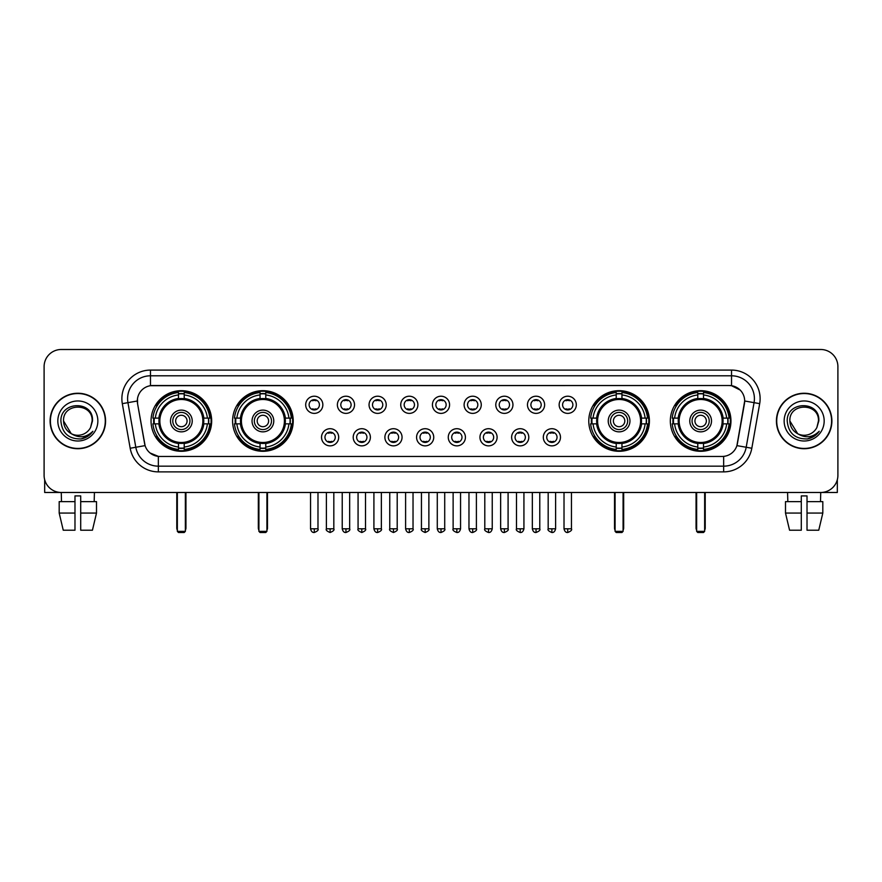 <?xml version="1.0" encoding="UTF-8"?>
<svg xmlns="http://www.w3.org/2000/svg" width="882" height="882" viewBox="0 0 882 882"><rect width="100%" height="100%" fill="white"/><g stroke="black" fill="none" stroke-linecap="round" stroke-linejoin="round"><path stroke-width="1.32" d="M232.594 420.979A30.308 30.308 0 0 0 262.913 451.297A30.308 30.308 0 0 0 293.221 420.979A30.308 30.308 0 0 0 262.913 390.671A30.308 30.308 0 0 0 232.594 420.979M588.779 420.979A30.308 30.308 0 0 0 619.087 451.297A30.308 30.308 0 0 0 649.406 420.979A30.308 30.308 0 0 0 619.087 390.671A30.308 30.308 0 0 0 588.779 420.979M670.331 420.979A30.308 30.308 0 0 0 700.639 451.297A30.308 30.308 0 0 0 730.957 420.979A30.308 30.308 0 0 0 700.639 390.671A30.308 30.308 0 0 0 670.331 420.979M151.043 420.979A30.308 30.308 0 0 0 181.361 451.297A30.308 30.308 0 0 0 211.669 420.979A30.308 30.308 0 0 0 181.361 390.671A30.308 30.308 0 0 0 151.043 420.979M338.688 437.285A8.577 8.577 0 0 1 330.111 445.862A8.577 8.577 0 0 1 321.533 437.285A8.577 8.577 0 0 1 330.111 428.707A8.577 8.577 0 0 1 338.688 437.285M324.962 437.285A5.149 5.149 0 0 0 330.111 442.433A5.149 5.149 0 0 0 335.259 437.285A5.149 5.149 0 0 0 330.111 432.136A5.149 5.149 0 0 0 324.962 437.285M370.374 437.285A8.577 8.577 0 0 1 361.796 445.862A8.577 8.577 0 0 1 353.208 437.285A8.577 8.577 0 0 1 361.796 428.707A8.577 8.577 0 0 1 370.374 437.285M356.648 437.285A5.149 5.149 0 0 0 361.796 442.433A5.149 5.149 0 0 0 366.934 437.285A5.149 5.149 0 0 0 361.796 432.136A5.149 5.149 0 0 0 356.648 437.285M402.049 437.285A8.577 8.577 0 0 1 393.471 445.862A8.577 8.577 0 0 1 384.894 437.285A8.577 8.577 0 0 1 393.471 428.707A8.577 8.577 0 0 1 402.049 437.285M388.323 437.285A5.149 5.149 0 0 0 393.471 442.433A5.149 5.149 0 0 0 398.62 437.285A5.149 5.149 0 0 0 393.471 432.136A5.149 5.149 0 0 0 388.323 437.285M433.735 437.285A8.577 8.577 0 0 1 425.157 445.862A8.577 8.577 0 0 1 416.58 437.285A8.577 8.577 0 0 1 425.157 428.707A8.577 8.577 0 0 1 433.735 437.285M420.008 437.285A5.149 5.149 0 0 0 425.157 442.433A5.149 5.149 0 0 0 430.306 437.285A5.149 5.149 0 0 0 425.157 432.136A5.149 5.149 0 0 0 420.008 437.285M465.42 437.285A8.577 8.577 0 0 1 456.843 445.862A8.577 8.577 0 0 1 448.265 437.285A8.577 8.577 0 0 1 456.843 428.707A8.577 8.577 0 0 1 465.42 437.285M451.694 437.285A5.149 5.149 0 0 0 456.843 442.433A5.149 5.149 0 0 0 461.992 437.285A5.149 5.149 0 0 0 456.843 432.136A5.149 5.149 0 0 0 451.694 437.285M497.106 437.285A8.577 8.577 0 0 1 488.529 445.862A8.577 8.577 0 0 1 479.951 437.285A8.577 8.577 0 0 1 488.529 428.707A8.577 8.577 0 0 1 497.106 437.285M483.38 437.285A5.149 5.149 0 0 0 488.529 442.433A5.149 5.149 0 0 0 493.677 437.285A5.149 5.149 0 0 0 488.529 432.136A5.149 5.149 0 0 0 483.38 437.285M528.792 437.285A8.577 8.577 0 0 1 520.204 445.862A8.577 8.577 0 0 1 511.626 437.285A8.577 8.577 0 0 1 520.204 428.707A8.577 8.577 0 0 1 528.792 437.285M515.066 437.285A5.149 5.149 0 0 0 520.204 442.433A5.149 5.149 0 0 0 525.352 437.285A5.149 5.149 0 0 0 520.204 432.136A5.149 5.149 0 0 0 515.066 437.285M560.467 437.285A8.577 8.577 0 0 1 551.889 445.862A8.577 8.577 0 0 1 543.312 437.285A8.577 8.577 0 0 1 551.889 428.707A8.577 8.577 0 0 1 560.467 437.285M546.741 437.285A5.149 5.149 0 0 0 551.889 442.433A5.149 5.149 0 0 0 557.038 437.285A5.149 5.149 0 0 0 551.889 432.136A5.149 5.149 0 0 0 546.741 437.285M322.845 404.794A8.577 8.577 0 0 1 314.268 413.382A8.577 8.577 0 0 1 305.69 404.794A8.577 8.577 0 0 1 314.268 396.216A8.577 8.577 0 0 1 322.845 404.794M309.119 404.794A5.149 5.149 0 0 0 314.268 409.943A5.149 5.149 0 0 0 319.416 404.794A5.149 5.149 0 0 0 314.268 399.656A5.149 5.149 0 0 0 309.119 404.794M354.531 404.794A8.577 8.577 0 0 1 345.953 413.382A8.577 8.577 0 0 1 337.376 404.794A8.577 8.577 0 0 1 345.953 396.216A8.577 8.577 0 0 1 354.531 404.794M340.805 404.794A5.149 5.149 0 0 0 345.953 409.943A5.149 5.149 0 0 0 351.102 404.794A5.149 5.149 0 0 0 345.953 399.656A5.149 5.149 0 0 0 340.805 404.794M386.217 404.794A8.577 8.577 0 0 1 377.628 413.382A8.577 8.577 0 0 1 369.051 404.794A8.577 8.577 0 0 1 377.628 396.216A8.577 8.577 0 0 1 386.217 404.794M372.491 404.794A5.149 5.149 0 0 0 377.628 409.943A5.149 5.149 0 0 0 382.777 404.794A5.149 5.149 0 0 0 377.628 399.656A5.149 5.149 0 0 0 372.491 404.794M417.892 404.794A8.577 8.577 0 0 1 409.314 413.382A8.577 8.577 0 0 1 400.737 404.794A8.577 8.577 0 0 1 409.314 396.216A8.577 8.577 0 0 1 417.892 404.794M404.165 404.794A5.149 5.149 0 0 0 409.314 409.943A5.149 5.149 0 0 0 414.463 404.794A5.149 5.149 0 0 0 409.314 399.656A5.149 5.149 0 0 0 404.165 404.794M449.577 404.794A8.577 8.577 0 0 1 441 413.382A8.577 8.577 0 0 1 432.423 404.794A8.577 8.577 0 0 1 441 396.216A8.577 8.577 0 0 1 449.577 404.794M435.851 404.794A5.149 5.149 0 0 0 441 409.943A5.149 5.149 0 0 0 446.149 404.794A5.149 5.149 0 0 0 441 399.656A5.149 5.149 0 0 0 435.851 404.794M481.263 404.794A8.577 8.577 0 0 1 472.686 413.382A8.577 8.577 0 0 1 464.108 404.794A8.577 8.577 0 0 1 472.686 396.216A8.577 8.577 0 0 1 481.263 404.794M467.537 404.794A5.149 5.149 0 0 0 472.686 409.943A5.149 5.149 0 0 0 477.835 404.794A5.149 5.149 0 0 0 472.686 399.656A5.149 5.149 0 0 0 467.537 404.794M512.949 404.794A8.577 8.577 0 0 1 504.372 413.382A8.577 8.577 0 0 1 495.783 404.794A8.577 8.577 0 0 1 504.372 396.216A8.577 8.577 0 0 1 512.949 404.794M499.223 404.794A5.149 5.149 0 0 0 504.372 409.943A5.149 5.149 0 0 0 509.509 404.794A5.149 5.149 0 0 0 504.372 399.656A5.149 5.149 0 0 0 499.223 404.794M544.624 404.794A8.577 8.577 0 0 1 536.047 413.382A8.577 8.577 0 0 1 527.469 404.794A8.577 8.577 0 0 1 536.047 396.216A8.577 8.577 0 0 1 544.624 404.794M530.898 404.794A5.149 5.149 0 0 0 536.047 409.943A5.149 5.149 0 0 0 541.195 404.794A5.149 5.149 0 0 0 536.047 399.656A5.149 5.149 0 0 0 530.898 404.794M576.31 404.794A8.577 8.577 0 0 1 567.732 413.382A8.577 8.577 0 0 1 559.155 404.794A8.577 8.577 0 0 1 567.732 396.216A8.577 8.577 0 0 1 576.31 404.794M562.584 404.794A5.149 5.149 0 0 0 567.732 409.943A5.149 5.149 0 0 0 572.881 404.794A5.149 5.149 0 0 0 567.732 399.656A5.149 5.149 0 0 0 562.584 404.794M130.183 448.254L122.311 403.647A28.599 28.599 0 0 1 150.469 370.087L731.531 370.087A28.599 28.599 0 0 1 759.689 403.647L751.817 448.254A28.599 28.599 0 0 1 723.659 471.881L158.341 471.881A28.599 28.599 0 0 1 130.183 448.254L135.806 447.262L127.945 402.655A22.877 22.877 0 0 1 150.469 375.798L731.531 375.798A22.877 22.877 0 0 1 754.055 402.655L746.194 447.262A22.877 22.877 0 0 1 723.659 466.159L158.341 466.159A22.877 22.877 0 0 1 135.806 447.262L145.089 445.619L137.559 403.647A15.446 15.446 0 0 1 152.762 385.522L729.238 385.522A15.446 15.446 0 0 1 744.441 403.647L737.385 443.679A15.446 15.446 0 0 1 722.182 456.446L159.818 456.446A15.446 15.446 0 0 1 144.615 443.679L137.559 403.647L137.493 398.675M153.766 423.845A27.739 27.739 0 0 1 153.766 418.123M673.054 423.845A27.739 27.739 0 0 1 673.054 418.123M591.502 423.845A27.739 27.739 0 0 1 591.502 418.123M235.318 423.845A27.739 27.739 0 0 1 235.318 418.123M50.109 420.979A27.739 27.739 0 0 0 77.848 448.718A27.739 27.739 0 0 0 105.575 420.979A27.739 27.739 0 0 0 77.848 393.251A27.739 27.739 0 0 0 50.109 420.979M776.425 420.979A27.739 27.739 0 0 0 804.152 448.718A27.739 27.739 0 0 0 831.891 420.979A27.739 27.739 0 0 0 804.152 393.251A27.739 27.739 0 0 0 776.425 420.979M150.469 370.087L150.469 385.699L729.238 385.522L731.531 385.699L740.152 390.042M722.182 456.446L159.818 456.446M158.341 471.881L158.341 456.369L150.094 452.995M759.689 403.647L744.684 401.001L736.911 445.619L751.817 448.254M837.9 366.647A17.155 17.155 0 0 0 820.745 349.493L61.255 349.493A17.155 17.155 0 0 0 44.1 366.647L44.1 475.31A17.155 17.155 0 0 0 61.255 492.476L820.745 492.476A17.155 17.155 0 0 0 837.9 475.31L837.9 366.647L837.9 475.31M44.1 366.647L44.1 475.31M820.745 349.493L61.255 349.493M61.508 501.626L61.255 492.476L820.745 492.476L820.492 501.626M105.289 420.979A27.452 27.452 0 0 0 77.848 393.537A27.452 27.452 0 0 0 50.395 420.979A27.452 27.452 0 0 0 77.848 448.431A27.452 27.452 0 0 0 105.289 420.979M71.233 433.657L63.548 420.979C62.666 402.534 93.018 402.534 92.136 420.979L90.57 427.494L92.489 420.979C93.9 400.34 60.274 400.847 60.902 420.979C62.038 433.15 68.741 439.126 81.012 438.938C86.006 437.968 89.964 435.421 92.886 431.276C86.293 437.615 79.137 438.442 71.42 433.757A14.299 14.299 0 0 0 90.57 427.494L92.136 421.177M71.42 433.757C66.426 431 63.802 426.745 63.548 420.979M57.826 420.979A20.021 20.021 0 0 0 77.848 441A20.021 20.021 0 0 0 97.858 420.979A20.021 20.021 0 0 0 77.848 400.968A20.021 20.021 0 0 0 57.826 420.979M92.842 431.331L87.781 436.27M87.66 436.347L81.1 438.916M44.673 479.709L44.673 492.476L111.011 492.476M59.182 501.626L59.182 513.059L63.25 530.214L59.182 513.059L59.182 501.626L74.981 501.626L74.981 495.905L80.703 495.905L80.703 501.626L96.502 501.626L96.502 513.059L92.434 530.214L96.502 513.059L80.703 513.059L80.703 501.626L80.703 530.214L92.434 530.214M94.429 492.476L94.176 501.626M74.981 501.626L74.981 530.214L63.25 530.214M59.182 513.059L74.981 513.059M831.605 420.979A27.452 27.452 0 0 0 804.152 393.537A27.452 27.452 0 0 0 776.711 420.979A27.452 27.452 0 0 0 804.152 448.431A27.452 27.452 0 0 0 831.605 420.979M818.452 421.177L816.886 427.494L818.805 420.979C820.216 400.34 786.59 400.847 787.218 420.979C788.354 433.15 795.057 439.126 807.328 438.938C812.322 437.968 816.28 435.421 819.202 431.276C812.609 437.615 805.453 438.442 797.736 433.757L789.864 420.979C788.982 402.534 819.334 402.534 818.452 420.979L816.886 427.494A14.299 14.299 0 0 1 797.736 433.757C792.742 431 790.118 426.745 789.864 420.979M784.142 420.979A20.021 20.021 0 0 0 804.152 441A20.021 20.021 0 0 0 824.174 420.979A20.021 20.021 0 0 0 804.152 400.968A20.021 20.021 0 0 0 784.142 420.979M819.158 431.331L814.097 436.27M813.976 436.347L807.416 438.916M203.588 423.845A22.414 22.414 0 0 0 184.217 398.752L184.217 398.752A22.414 22.414 0 0 0 159.124 423.845A22.414 22.414 0 0 0 203.588 423.845L203.588 423.845A22.414 22.414 0 0 1 184.217 443.216L184.217 447.02A26.195 26.195 0 0 0 207.391 423.845L209.806 423.845A28.599 28.599 0 0 1 184.217 449.434L184.217 447.02M154.339 423.845A27.166 27.166 0 0 1 154.339 418.123M184.217 393.967A27.166 27.166 0 0 0 178.495 393.967M208.373 418.123A27.166 27.166 0 0 1 208.373 423.845M207.391 418.123L209.806 418.123A28.599 28.599 0 0 0 184.217 392.534L184.217 398.477A22.689 22.689 0 0 1 203.863 418.123L207.391 418.123A26.195 26.195 0 0 0 184.217 394.949M155.32 423.845L152.906 423.845A28.599 28.599 0 0 0 178.495 449.434L178.495 443.492A22.689 22.689 0 0 1 158.848 423.845L155.32 423.845A26.195 26.195 0 0 0 178.495 447.02M207.391 423.845L203.863 423.845A22.689 22.689 0 0 1 184.217 443.492L184.217 443.216M159.124 423.845L159.124 423.845A22.414 22.414 0 0 0 178.495 443.216M184.217 448.001A27.166 27.166 0 0 1 178.495 448.001M178.495 394.949L178.495 392.534A28.599 28.599 0 0 0 152.906 418.123L158.848 418.123A22.689 22.689 0 0 1 178.495 398.477L178.495 394.949A26.195 26.195 0 0 0 155.32 418.123M202.86 420.979A21.499 21.499 0 0 1 181.361 442.488A21.499 21.499 0 0 1 159.851 420.979A21.499 21.499 0 0 1 181.361 399.48A21.499 21.499 0 0 1 202.86 420.979M192.221 420.979A10.871 10.871 0 0 0 181.361 410.119A10.871 10.871 0 0 0 170.491 420.979A10.871 10.871 0 0 0 181.361 431.849A10.871 10.871 0 0 0 192.221 420.979M189.939 420.979A8.577 8.577 0 0 0 181.361 412.401A8.577 8.577 0 0 0 172.773 420.979A8.577 8.577 0 0 0 181.361 429.567A8.577 8.577 0 0 0 189.939 420.979M187.072 420.979A5.722 5.722 0 0 1 181.361 426.701A5.722 5.722 0 0 1 175.639 420.979A5.722 5.722 0 0 1 181.361 415.268A5.722 5.722 0 0 1 187.072 420.979A5.722 5.722 0 0 1 181.361 426.701A5.722 5.722 0 0 1 175.639 420.979A5.722 5.722 0 0 1 181.361 415.268A5.722 5.722 0 0 1 187.072 420.979M157.294 405.544L155.938 405.544A29.734 29.734 0 0 1 211.096 420.979A29.734 29.734 0 0 1 155.938 436.425L157.294 436.425M177.348 492.476L177.348 531.361L185.363 531.361L185.363 492.476M177.348 531.361L178.495 532.508L184.217 532.508L185.363 531.361M285.151 423.845A22.414 22.414 0 0 0 265.769 398.752L265.769 398.752A22.414 22.414 0 0 0 240.676 423.845A22.414 22.414 0 0 0 285.151 423.845L285.151 423.845A22.414 22.414 0 0 1 265.769 443.216L265.769 447.02A26.195 26.195 0 0 0 288.943 423.845L291.358 423.845A28.599 28.599 0 0 1 265.769 449.434L265.769 447.02M235.891 423.845A27.166 27.166 0 0 1 235.891 418.123M265.769 393.967A27.166 27.166 0 0 0 260.047 393.967M289.924 418.123A27.166 27.166 0 0 1 289.924 423.845M288.943 418.123L291.358 418.123A28.599 28.599 0 0 0 265.769 392.534L265.769 398.477A22.689 22.689 0 0 1 285.415 418.123L288.943 418.123A26.195 26.195 0 0 0 265.769 394.949M236.872 423.845L234.458 423.845A28.599 28.599 0 0 0 260.047 449.434L260.047 443.492A22.689 22.689 0 0 1 240.4 423.845L236.872 423.845A26.195 26.195 0 0 0 260.047 447.02M288.943 423.845L285.415 423.845A22.689 22.689 0 0 1 265.769 443.492L265.769 443.216M240.676 423.845L240.676 423.845A22.414 22.414 0 0 0 260.047 443.216M265.769 448.001A27.166 27.166 0 0 1 260.047 448.001M260.047 394.949L260.047 392.534A28.599 28.599 0 0 0 234.458 418.123L240.4 418.123A22.689 22.689 0 0 1 260.047 398.477L260.047 394.949A26.195 26.195 0 0 0 236.872 418.123M284.412 420.979A21.499 21.499 0 0 1 262.913 442.488A21.499 21.499 0 0 1 241.403 420.979A21.499 21.499 0 0 1 262.913 399.48A21.499 21.499 0 0 1 284.412 420.979M273.773 420.979A10.871 10.871 0 0 0 262.913 410.119A10.871 10.871 0 0 0 252.043 420.979A10.871 10.871 0 0 0 262.913 431.849A10.871 10.871 0 0 0 273.773 420.979M271.491 420.979A8.577 8.577 0 0 0 262.913 412.401A8.577 8.577 0 0 0 254.336 420.979A8.577 8.577 0 0 0 262.913 429.567A8.577 8.577 0 0 0 271.491 420.979M268.624 420.979A5.722 5.722 0 0 1 262.913 426.701A5.722 5.722 0 0 1 257.191 420.979A5.722 5.722 0 0 1 262.913 415.268A5.722 5.722 0 0 1 268.624 420.979A5.722 5.722 0 0 1 262.913 426.701A5.722 5.722 0 0 1 257.191 420.979A5.722 5.722 0 0 1 262.913 415.268A5.722 5.722 0 0 1 268.624 420.979M238.846 405.544L237.49 405.544A29.734 29.734 0 0 1 292.648 420.979A29.734 29.734 0 0 1 237.49 436.425L238.846 436.425M258.911 492.476L258.911 531.361L266.915 531.361L266.915 492.476M258.911 531.361L260.047 532.508L265.769 532.508L266.915 531.361M641.324 423.845A22.414 22.414 0 0 0 621.953 398.752L621.953 398.752A22.414 22.414 0 0 0 596.849 423.845A22.414 22.414 0 0 0 641.324 423.845L641.324 423.845A22.414 22.414 0 0 1 621.953 443.216L621.953 447.02A26.195 26.195 0 0 0 645.128 423.845L647.542 423.845A28.599 28.599 0 0 1 621.953 449.434L621.953 447.02M592.076 423.845A27.166 27.166 0 0 1 592.076 418.123M621.953 393.967A27.166 27.166 0 0 0 616.231 393.967M646.109 418.123A27.166 27.166 0 0 1 646.109 423.845M645.128 418.123L647.542 418.123A28.599 28.599 0 0 0 621.953 392.534L621.953 398.477A22.689 22.689 0 0 1 641.6 418.123L645.128 418.123A26.195 26.195 0 0 0 621.953 394.949M593.057 423.845L590.642 423.845A28.599 28.599 0 0 0 616.231 449.434L616.231 443.492A22.689 22.689 0 0 1 596.585 423.845L593.057 423.845A26.195 26.195 0 0 0 616.231 447.02M645.128 423.845L641.6 423.845A22.689 22.689 0 0 1 621.953 443.492L621.953 443.216M596.849 423.845L596.849 423.845A22.414 22.414 0 0 0 616.231 443.216M621.953 448.001A27.166 27.166 0 0 1 616.231 448.001M616.231 394.949L616.231 392.534A28.599 28.599 0 0 0 590.642 418.123L596.585 418.123A22.689 22.689 0 0 1 616.231 398.477L616.231 394.949A26.195 26.195 0 0 0 593.057 418.123M640.597 420.979A21.499 21.499 0 0 1 619.087 442.488A21.499 21.499 0 0 1 597.588 420.979A21.499 21.499 0 0 1 619.087 399.48A21.499 21.499 0 0 1 640.597 420.979M629.957 420.979A10.871 10.871 0 0 0 619.087 410.119A10.871 10.871 0 0 0 608.227 420.979A10.871 10.871 0 0 0 619.087 431.849A10.871 10.871 0 0 0 629.957 420.979M627.664 420.979A8.577 8.577 0 0 0 619.087 412.401A8.577 8.577 0 0 0 610.509 420.979A8.577 8.577 0 0 0 619.087 429.567A8.577 8.577 0 0 0 627.664 420.979M624.809 420.979A5.722 5.722 0 0 1 619.087 426.701A5.722 5.722 0 0 1 613.376 420.979A5.722 5.722 0 0 1 619.087 415.268A5.722 5.722 0 0 1 624.809 420.979A5.722 5.722 0 0 1 619.087 426.701A5.722 5.722 0 0 1 613.376 420.979A5.722 5.722 0 0 1 619.087 415.268A5.722 5.722 0 0 1 624.809 420.979M595.019 405.544L593.674 405.544A29.734 29.734 0 0 1 648.832 420.979A29.734 29.734 0 0 1 593.674 436.425L595.019 436.425M615.085 492.476L615.085 531.361L623.089 531.361L623.089 492.476M615.085 531.361L616.231 532.508L621.953 532.508L623.089 531.361M722.876 423.845A22.414 22.414 0 0 0 703.505 398.752L703.505 398.752A22.414 22.414 0 0 0 678.412 423.845A22.414 22.414 0 0 0 722.876 423.845L722.876 423.845A22.414 22.414 0 0 1 703.505 443.216L703.505 447.02A26.195 26.195 0 0 0 726.68 423.845L729.094 423.845A28.599 28.599 0 0 1 703.505 449.434L703.505 447.02M673.628 423.845A27.166 27.166 0 0 1 673.628 418.123M703.505 393.967A27.166 27.166 0 0 0 697.783 393.967M727.661 418.123A27.166 27.166 0 0 1 727.661 423.845M726.68 418.123L729.094 418.123A28.599 28.599 0 0 0 703.505 392.534L703.505 398.477A22.689 22.689 0 0 1 723.152 418.123L726.68 418.123A26.195 26.195 0 0 0 703.505 394.949M674.609 423.845L672.194 423.845A28.599 28.599 0 0 0 697.783 449.434L697.783 443.492A22.689 22.689 0 0 1 678.137 423.845L674.609 423.845A26.195 26.195 0 0 0 697.783 447.02M726.68 423.845L723.152 423.845A22.689 22.689 0 0 1 703.505 443.492L703.505 443.216M678.412 423.845L678.412 423.845A22.414 22.414 0 0 0 697.783 443.216M703.505 448.001A27.166 27.166 0 0 1 697.783 448.001M697.783 394.949L697.783 392.534A28.599 28.599 0 0 0 672.194 418.123L678.137 418.123A22.689 22.689 0 0 1 697.783 398.477L697.783 394.949A26.195 26.195 0 0 0 674.609 418.123M722.149 420.979A21.499 21.499 0 0 1 700.639 442.488A21.499 21.499 0 0 1 679.14 420.979A21.499 21.499 0 0 1 700.639 399.48A21.499 21.499 0 0 1 722.149 420.979M711.509 420.979A10.871 10.871 0 0 0 700.639 410.119A10.871 10.871 0 0 0 689.779 420.979A10.871 10.871 0 0 0 700.639 431.849A10.871 10.871 0 0 0 711.509 420.979M709.227 420.979A8.577 8.577 0 0 0 700.639 412.401A8.577 8.577 0 0 0 692.061 420.979A8.577 8.577 0 0 0 700.639 429.567A8.577 8.577 0 0 0 709.227 420.979M706.361 420.979A5.722 5.722 0 0 1 700.639 426.701A5.722 5.722 0 0 1 694.928 420.979A5.722 5.722 0 0 1 700.639 415.268A5.722 5.722 0 0 1 706.361 420.979A5.722 5.722 0 0 1 700.639 426.701A5.722 5.722 0 0 1 694.928 420.979A5.722 5.722 0 0 1 700.639 415.268A5.722 5.722 0 0 1 706.361 420.979M676.571 405.544L675.226 405.544A29.734 29.734 0 0 1 730.384 420.979A29.734 29.734 0 0 1 675.226 436.425L676.571 436.425M696.637 492.476L696.637 531.361L704.652 531.361L704.652 492.476M696.637 531.361L697.783 532.508L703.505 532.508L704.652 531.361M312.548 409.656L312.548 408.84A4.388 4.388 0 0 0 315.988 408.84L315.988 409.656M315.988 399.943L315.988 400.759A4.388 4.388 0 0 0 312.548 400.759L312.548 399.943M344.234 409.656L344.234 408.84A4.388 4.388 0 0 0 347.662 408.84L347.662 409.656M347.662 399.943L347.662 400.759A4.388 4.388 0 0 0 344.234 400.759L344.234 399.943M375.919 409.656L375.919 408.84A4.388 4.388 0 0 0 379.348 408.84L379.348 409.656M379.348 399.943L379.348 400.759A4.388 4.388 0 0 0 375.919 400.759L375.919 399.943M407.605 409.656L407.605 408.84A4.388 4.388 0 0 0 411.034 408.84L411.034 409.656M411.034 399.943L411.034 400.759A4.388 4.388 0 0 0 407.605 400.759L407.605 399.943M439.28 409.656L439.28 408.84A4.388 4.388 0 0 0 442.72 408.84L442.72 409.656M442.72 399.943L442.72 400.759A4.388 4.388 0 0 0 439.28 400.759L439.28 399.943M470.966 409.656L470.966 408.84A4.388 4.388 0 0 0 474.395 408.84L474.395 409.656M474.395 399.943L474.395 400.759A4.388 4.388 0 0 0 470.966 400.759L470.966 399.943M502.652 409.656L502.652 408.84A4.388 4.388 0 0 0 506.081 408.84L506.081 409.656M506.081 399.943L506.081 400.759A4.388 4.388 0 0 0 502.652 400.759L502.652 399.943M534.338 409.656L534.338 408.84A4.388 4.388 0 0 0 537.766 408.84L537.766 409.656M537.766 399.943L537.766 400.759A4.388 4.388 0 0 0 534.338 400.759L534.338 399.943M566.012 409.656L566.012 408.84A4.388 4.388 0 0 0 569.452 408.84L569.452 409.656M569.452 399.943L569.452 400.759A4.388 4.388 0 0 0 566.012 400.759L566.012 399.943M328.391 442.136L328.391 441.32A4.388 4.388 0 0 0 331.819 441.32L331.819 442.136M331.819 432.434L331.819 433.249A4.388 4.388 0 0 0 328.391 433.249L328.391 432.434M360.077 442.136L360.077 441.32A4.388 4.388 0 0 0 363.505 441.32L363.505 442.136M363.505 432.434L363.505 433.249A4.388 4.388 0 0 0 360.077 433.249L360.077 432.434M391.762 442.136L391.762 441.32A4.388 4.388 0 0 0 395.191 441.32L395.191 442.136M395.191 432.434L395.191 433.249A4.388 4.388 0 0 0 391.762 433.249L391.762 432.434M423.437 442.136L423.437 441.32A4.388 4.388 0 0 0 426.877 441.32L426.877 442.136M426.877 432.434L426.877 433.249A4.388 4.388 0 0 0 423.437 433.249L423.437 432.434M455.123 442.136L455.123 441.32A4.388 4.388 0 0 0 458.563 441.32L458.563 442.136M458.563 432.434L458.563 433.249A4.388 4.388 0 0 0 455.123 433.249L455.123 432.434M486.809 442.136L486.809 441.32A4.388 4.388 0 0 0 490.238 441.32L490.238 442.136M490.238 432.434L490.238 433.249A4.388 4.388 0 0 0 486.809 433.249L486.809 432.434M518.495 442.136L518.495 441.32A4.388 4.388 0 0 0 521.923 441.32L521.923 442.136M521.923 432.434L521.923 433.249A4.388 4.388 0 0 0 518.495 433.249L518.495 432.434M550.181 442.136L550.181 441.32A4.388 4.388 0 0 0 553.609 441.32L553.609 442.136M553.609 432.434L553.609 433.249A4.388 4.388 0 0 0 550.181 433.249L550.181 432.434M837.327 479.709L837.327 492.476L770.989 492.476M801.297 501.626L801.297 513.059L785.498 513.059L789.566 530.214L785.498 513.059L785.498 501.626L801.297 501.626L801.297 495.905L807.019 495.905L807.019 501.626L822.818 501.626L822.818 513.059L818.75 530.214L822.818 513.059L807.019 513.059L807.019 501.626M801.297 513.059L801.297 530.214L789.566 530.214M818.75 530.214L807.019 530.214L807.019 513.059M787.571 492.476L787.824 501.626M731.531 370.087L731.531 385.699M122.311 403.647L127.945 402.655A22.877 22.877 0 0 1 127.592 398.675M127.945 402.655L137.316 401.001M723.659 456.369L723.659 471.881M176.786 492.476L176.786 527.932L177.348 527.932M181.361 426.701A5.722 5.722 0 0 1 175.639 420.979A5.722 5.722 0 0 1 181.361 415.268M185.363 527.932L185.937 527.932L185.937 492.476M178.495 448.254A27.419 27.419 0 0 0 184.217 448.254M208.626 423.845A27.419 27.419 0 0 0 208.626 418.123M184.217 393.714A27.419 27.419 0 0 0 178.495 393.714M258.338 492.476L258.338 527.932L258.911 527.932M262.913 426.701A5.722 5.722 0 0 1 257.191 420.979A5.722 5.722 0 0 1 262.913 415.268M266.915 527.932L267.489 527.932L267.489 492.476M260.047 448.254A27.419 27.419 0 0 0 265.769 448.254M290.178 423.845A27.419 27.419 0 0 0 290.178 418.123M265.769 393.714A27.419 27.419 0 0 0 260.047 393.714M614.511 492.476L614.511 527.932L615.085 527.932M619.087 426.701A5.722 5.722 0 0 1 613.376 420.979A5.722 5.722 0 0 1 619.087 415.268M623.089 527.932L623.662 527.932L623.662 492.476M616.231 448.254A27.419 27.419 0 0 0 621.953 448.254M646.363 423.845A27.419 27.419 0 0 0 646.363 418.123M621.953 393.714A27.419 27.419 0 0 0 616.231 393.714M696.063 492.476L696.063 527.932L696.637 527.932M704.652 527.932L705.214 527.932L705.214 492.476M697.783 448.254A27.419 27.419 0 0 0 703.505 448.254M727.915 423.845A27.419 27.419 0 0 0 727.915 418.123M703.505 393.714A27.419 27.419 0 0 0 697.783 393.714M314.268 528.792L310.552 528.792C311.203 531.438 312.437 532.673 314.268 532.508L314.268 528.792L317.983 528.792L317.983 492.476M345.953 528.792L342.227 528.792C342.877 531.438 344.123 532.673 345.953 532.508L345.953 528.792L349.669 528.792L349.669 492.476M377.628 528.792L373.913 528.792C374.563 531.438 375.809 532.673 377.628 532.508L377.628 528.792L381.355 528.792L381.355 492.476M409.314 528.792L405.599 528.792C406.249 531.438 407.484 532.673 409.314 532.508L409.314 528.792L413.03 528.792L413.03 492.476M441 528.792L437.285 528.792C437.935 531.438 439.17 532.673 441 532.508L441 528.792L444.715 528.792L444.715 492.476M472.686 528.792L468.97 528.792C469.61 531.438 470.856 532.673 472.686 532.508L472.686 528.792L476.401 528.792L476.401 492.476M504.372 528.792L500.645 528.792C501.296 531.438 502.542 532.673 504.372 532.508L504.372 528.792L508.087 528.792L508.087 492.476M536.047 528.792L532.331 528.792C532.982 531.438 534.216 532.673 536.047 532.508L536.047 528.792L539.773 528.792L539.773 492.476M567.732 528.792L564.017 528.792C564.667 531.438 565.902 532.673 567.732 532.508L567.732 528.792L571.448 528.792L571.448 492.476M330.111 528.792L326.395 528.792C325.634 529.972 326.88 531.218 330.111 532.508L330.111 528.792L333.826 528.792L333.826 492.476M361.796 528.792L358.07 528.792C357.32 529.972 358.555 531.218 361.796 532.508L361.796 528.792L365.512 528.792L365.512 492.476M393.471 528.792L389.756 528.792C389.006 529.972 390.241 531.218 393.471 532.508L393.471 528.792L397.198 528.792L397.198 492.476M425.157 528.792L421.442 528.792C420.692 529.972 421.927 531.218 425.157 532.508L425.157 528.792L428.873 528.792L428.873 492.476M456.843 528.792L453.127 528.792C452.367 529.972 453.613 531.218 456.843 532.508L456.843 528.792L460.558 528.792L460.558 492.476M488.529 528.792L484.802 528.792C484.053 529.972 485.287 531.218 488.529 532.508L488.529 528.792L492.244 528.792L492.244 492.476M520.204 528.792L516.488 528.792C515.738 529.972 516.973 531.218 520.204 532.508L520.204 528.792L523.93 528.792L523.93 492.476M551.889 528.792L548.174 528.792C547.424 529.972 548.659 531.218 551.889 532.508L551.889 528.792L555.605 528.792L555.605 492.476M176.786 527.932A4.575 4.575 0 0 0 177.348 530.148M185.363 530.148A4.575 4.575 0 0 0 185.937 527.932M258.338 527.932A4.575 4.575 0 0 0 258.911 530.148M266.915 530.148A4.575 4.575 0 0 0 267.489 527.932M614.511 527.932A4.575 4.575 0 0 0 615.085 530.148M623.089 530.148A4.575 4.575 0 0 0 623.662 527.932M696.063 527.932A4.575 4.575 0 0 0 696.637 530.148M704.652 530.148A4.575 4.575 0 0 0 705.214 527.932M310.552 528.792L310.552 492.476M317.983 528.792C318.733 529.972 317.498 531.218 314.268 532.508M342.227 528.792L342.227 492.476M349.669 528.792C350.419 529.972 349.184 531.218 345.953 532.508M373.913 528.792L373.913 492.476M381.355 528.792C382.104 529.972 380.87 531.218 377.628 532.508M405.599 528.792L405.599 492.476M413.03 528.792C413.79 529.972 412.544 531.218 409.314 532.508M437.285 528.792L437.285 492.476M444.715 528.792C445.476 529.972 444.23 531.218 441 532.508M468.97 528.792L468.97 492.476M476.401 528.792C477.151 529.972 475.916 531.218 472.686 532.508M500.645 528.792L500.645 492.476M508.087 528.792C508.837 529.972 507.602 531.218 504.372 532.508M532.331 528.792L532.331 492.476M539.773 528.792C540.523 529.972 539.288 531.218 536.047 532.508M564.017 528.792L564.017 492.476M571.448 528.792C572.209 529.972 570.963 531.218 567.732 532.508M326.395 528.792L326.395 492.476M333.826 528.792C334.576 529.972 333.341 531.218 330.111 532.508M358.07 528.792L358.07 492.476M365.512 528.792C366.262 529.972 365.027 531.218 361.796 532.508M389.756 528.792L389.756 492.476M397.198 528.792C397.947 529.972 396.713 531.218 393.471 532.508M421.442 528.792L421.442 492.476M428.873 528.792C429.633 529.972 428.387 531.218 425.157 532.508M453.127 528.792L453.127 492.476M460.558 528.792C459.908 531.438 458.673 532.673 456.843 532.508M484.802 528.792L484.802 492.476M492.244 528.792C491.594 531.438 490.359 532.673 488.529 532.508M516.488 528.792L516.488 492.476M523.93 528.792C523.28 531.438 522.034 532.673 520.204 532.508M548.174 528.792L548.174 492.476M555.605 528.792C554.965 531.438 553.72 532.673 551.889 532.508"/></g></svg>
